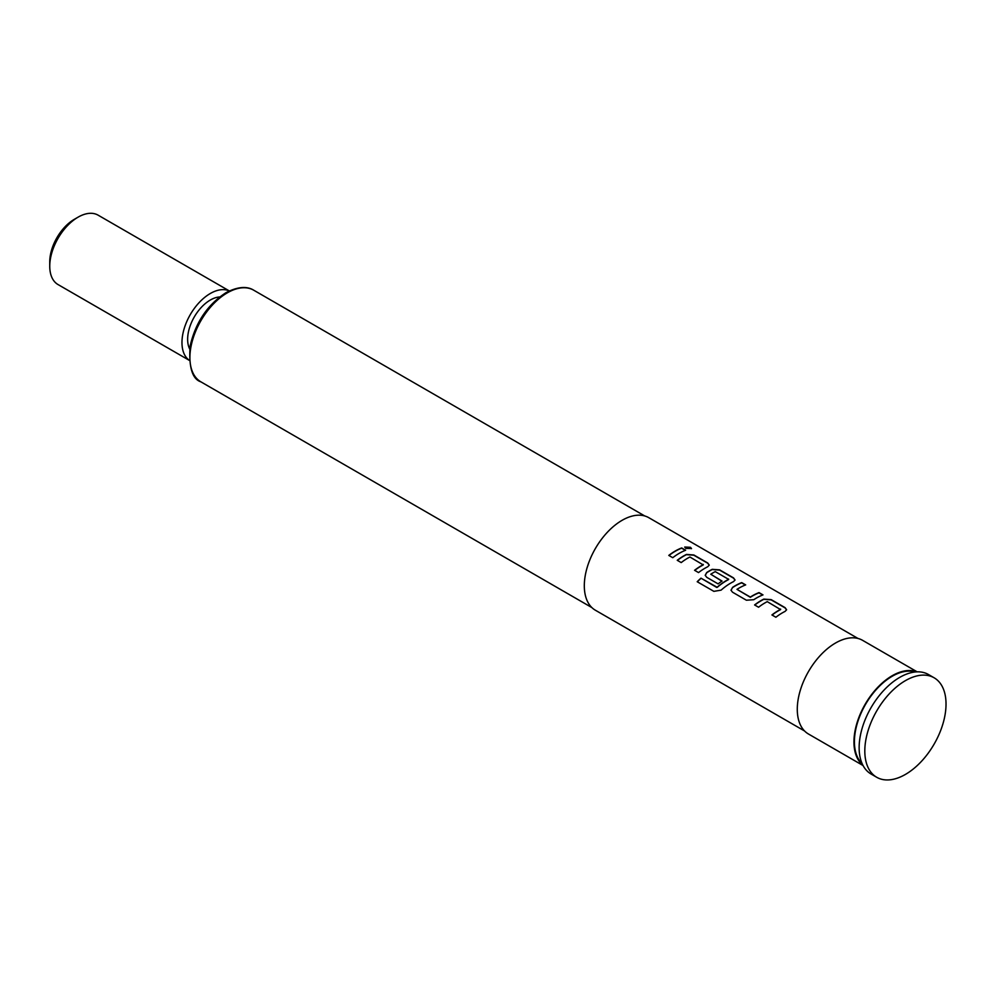 <?xml version="1.0" encoding="UTF-8"?>
<svg xmlns="http://www.w3.org/2000/svg" width="995" height="995" viewBox="0 0 995 995"><rect width="100%" height="100%" fill="white"/><g stroke="black" fill="none" stroke-linecap="round" stroke-linejoin="round"><path stroke-width="1.49" d="M691.463 548.68L690.406 547.536L684.722 547.138M685.766 548.382L691.513 548.556L690.468 547.3L684.734 547.026L685.766 548.382M786.597 609.873L785.043 607.883L771.162 599.873L763.799 599.326A53.158 30.696 120 0 0 761.075 600.793A53.158 30.696 120 0 0 754.757 605.047M780.615 609.077L780.615 609.363A53.431 30.845 120 0 0 778.389 610.569A53.431 30.845 120 0 0 771.921 614.947L775.889 617.248A53.431 30.845 120 0 1 782.356 612.858A53.431 30.845 120 0 1 785.105 611.39L786.61 609.748L785.08 607.646L771.187 599.637L763.812 599.102A53.431 30.845 120 0 0 761.075 600.57A53.431 30.845 120 0 0 754.596 604.948L758.563 607.236A53.431 30.845 120 0 1 765.031 602.858A53.431 30.845 120 0 1 767.257 601.652L780.602 609.587A53.158 30.696 120 0 0 778.389 610.793A53.158 30.696 120 0 0 772.083 615.047M745.417 584.998L741.673 582.846A53.158 30.696 120 0 0 735.293 585.906A53.158 30.696 120 0 0 732.494 587.635L730.989 590.197L732.519 592.199L746.399 600.221L753.775 599.711A53.431 30.845 120 0 1 756.573 597.97A53.431 30.845 120 0 1 762.991 594.898L759.023 592.61A53.431 30.845 120 0 0 752.606 595.682A53.431 30.845 120 0 0 750.329 597.075L736.984 589.363A53.431 30.845 120 0 1 739.248 587.97A53.431 30.845 120 0 1 745.678 584.898L741.71 582.61A53.431 30.845 120 0 0 735.293 585.682A53.431 30.845 120 0 0 732.482 587.423M762.73 594.998L758.998 592.846A53.158 30.696 120 0 0 752.606 595.905A53.158 30.696 120 0 0 750.342 597.286L750.329 597.075M735.031 580.097L733.477 578.107L719.596 570.098L712.233 569.55A53.158 30.696 120 0 0 709.497 571.018A53.158 30.696 120 0 0 706.711 572.747L705.219 575.408M728.614 579.053L728.601 579.563A53.158 30.696 120 0 0 726.387 580.769A53.158 30.696 120 0 0 717.246 587.348L700.977 578.17A53.431 30.845 120 0 0 697.196 581.727L713.863 591.353L721.089 590.147A53.431 30.845 120 0 1 730.79 583.082A53.431 30.845 120 0 1 733.539 581.615L735.044 579.986L733.514 577.884L719.621 569.861L712.246 569.327A53.431 30.845 120 0 0 709.497 570.794A53.431 30.845 120 0 0 706.699 572.535L705.206 575.309L706.736 577.311L718.104 583.878A53.431 30.845 120 0 1 722.034 581.068L710.766 574.227A53.431 30.845 120 0 1 713.042 572.834A53.431 30.845 120 0 1 715.256 571.627L728.614 579.339A53.431 30.845 120 0 0 726.387 580.545A53.431 30.845 120 0 0 717.196 587.162M721.872 581.167L710.766 574.227M709.248 565.21L707.694 563.22L693.813 555.21L686.45 554.663A53.158 30.696 120 0 0 683.714 556.13A53.158 30.696 120 0 0 677.408 560.384M703.266 564.414L703.266 564.7A53.431 30.845 120 0 0 701.04 565.906A53.431 30.845 120 0 0 694.572 570.297L698.54 572.585A53.431 30.845 120 0 1 705.007 568.207A53.431 30.845 120 0 1 707.756 566.727L709.261 565.098L707.731 562.996L693.838 554.974L686.463 554.439A53.431 30.845 120 0 0 683.714 555.906A53.431 30.845 120 0 0 677.247 560.297L681.214 562.585A53.431 30.845 120 0 1 687.682 558.207A53.431 30.845 120 0 1 689.908 557.001L703.254 564.924A53.158 30.696 120 0 0 701.04 566.13A53.158 30.696 120 0 0 694.734 570.384M685.381 550.347L681.65 548.183A53.158 30.696 120 0 0 675.257 551.242A53.158 30.696 120 0 0 668.951 555.508M917.154 671.836L862.578 640.332A54.091 31.231 120 0 0 835.526 643.019A54.091 31.231 120 0 0 800.191 690.679A54.091 31.231 120 0 0 808.487 734.024L863.063 765.541M916.756 671.861A54.091 31.231 120 0 0 892.192 675.729A54.091 31.231 120 0 0 857.541 721.226A54.091 31.231 120 0 0 862.876 765.18M219.659 296.97A32.051 18.507 120 0 0 210.306 300.042A32.051 18.507 120 0 0 189.659 348.934M858.001 638.467L648.802 517.686A53.431 30.845 120 0 0 622.086 520.323A53.431 30.845 120 0 0 587.187 567.411A53.431 30.845 120 0 0 595.371 610.221L804.582 731.002M679.224 553.319A53.431 30.845 120 0 0 672.757 557.697L668.789 555.409A53.431 30.845 120 0 1 675.257 551.031A53.431 30.845 120 0 1 681.674 547.959L685.642 550.247A53.431 30.845 120 0 0 679.224 553.319M915.101 671.986A53.431 30.845 120 0 0 892.192 676.277A53.431 30.845 120 0 0 858.337 720.082A53.431 30.845 120 0 0 862.155 763.687M934.131 677.794L928.472 674.523A57.436 33.158 120 0 0 899.754 677.371A57.436 33.158 120 0 0 862.23 727.979A57.436 33.158 120 0 0 871.035 773.998L876.707 777.269A57.436 33.158 120 0 0 905.425 774.421A57.436 33.158 120 0 0 942.937 723.813A57.436 33.158 120 0 0 934.131 677.794A57.436 33.158 120 0 0 905.425 680.642A57.436 33.158 120 0 0 867.901 731.25A57.436 33.158 120 0 0 876.707 777.269M229.347 290.938L98.119 215.169A40.074 23.134 120 0 0 78.083 217.159L74.302 219.335A34.725 20.049 120 0 0 49.75 261.872L49.75 266.237A40.074 23.134 120 0 0 58.046 284.57L189.274 360.339M74.302 219.335L78.083 217.159A40.074 23.134 120 0 0 49.75 266.237M229.285 290.963A40.074 23.134 120 0 0 210.306 293.5A40.074 23.134 120 0 0 184.411 327.865A40.074 23.134 120 0 0 189.274 360.277M750.342 597.286L736.984 589.363M716.723 587.423L700.977 578.17M701.027 578.356A53.158 30.696 120 0 0 697.346 581.814M732.494 587.635L731.002 590.296M227.308 292.841A52.897 30.534 120 0 0 192.756 339.444A52.897 30.534 120 0 0 200.866 381.831C192.271 379.07 188.689 367.155 190.107 346.098C195.53 322.492 207.482 304.694 225.964 292.704C242.519 284.097 250.74 288.363 253.75 290.217A52.897 30.534 120 0 0 227.308 292.841M200.866 381.831L591.876 607.584M253.75 290.217L644.76 515.97"/></g></svg>
